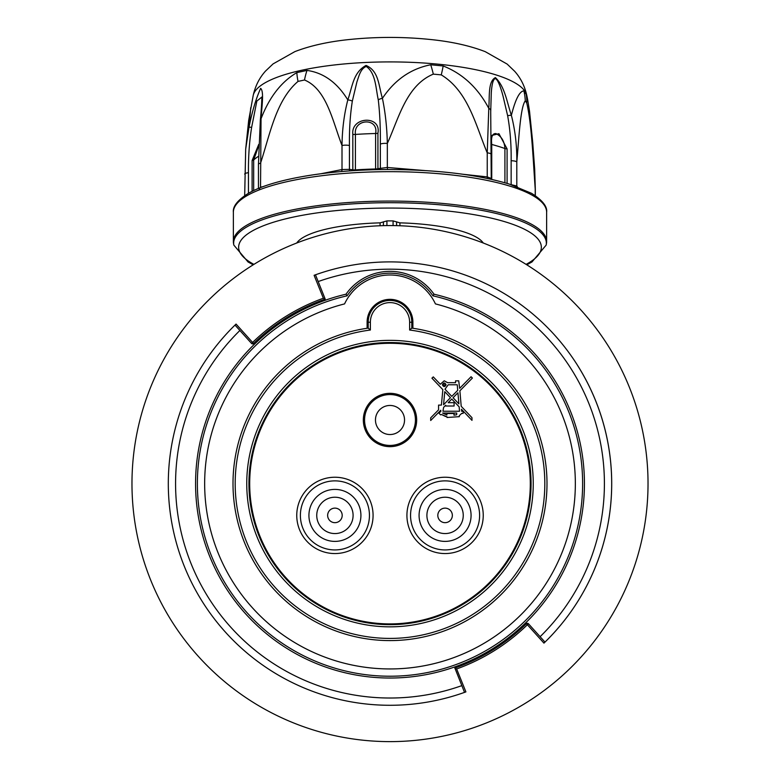 <?xml version="1.0" encoding="UTF-8"?>
<svg xmlns="http://www.w3.org/2000/svg" width="780" height="780" viewBox="0 0 780 780"><rect width="100%" height="100%" fill="white"/><g stroke="black" fill="none" stroke-linecap="round" stroke-linejoin="round"><path stroke-width="1.17" d="M288.288 246.431L288.288 246.46A101.761 26.335 0 0 1 288.288 246.431L290.238 245.632M296.731 243.009A94.682 24.502 0 0 1 380.094 222.856L386.919 220.906A101.761 26.335 0 0 1 393.081 220.906L399.906 222.856A94.682 24.502 0 0 1 483.269 243.009M491.712 246.431L491.712 246.46A101.761 26.335 0 0 0 491.712 246.431L489.762 245.632M399.906 222.856L399.916 225.751M380.084 225.751L380.094 222.856M526.802 264.81L532.009 261.934L546.175 245.086L546.458 243.526A156.634 40.54 180 0 0 546.634 241.615A156.634 40.54 180 0 0 456.222 204.877A156.634 40.54 180 0 0 289.36 210.551A156.634 40.54 180 0 0 233.366 241.615A156.634 40.54 180 0 0 233.542 243.526L233.825 245.086L248.03 261.953L253.198 264.81M375.599 133.507C378.904 117.38 353.262 118.502 355.417 134.423L355.417 169.894A141.736 36.679 0 0 1 375.599 168.977L375.599 133.507A141.736 36.679 180 0 0 355.417 134.423A3.637 0.936 180 0 1 352.823 134.345C350.815 116.483 381.488 115.001 377.93 133.204A3.637 0.936 0 0 1 375.599 133.507M377.793 169.65A3.637 2.642 76.7 0 0 377.93 168.665L387.338 167.476L424.642 170.547M320.99 173.735L342.01 169.543L342.01 145.509C342.186 129.548 344.116 114.338 347.812 99.898C352.443 86.736 353.106 72.433 366.044 65.432C378.914 70.999 378.514 85.449 382.415 98.329C385.34 112.437 386.977 127.481 387.338 143.442A5.811 1.502 180 0 0 380.348 144.085C380.533 128.066 379.84 113.344 378.29 99.889C375.716 88.325 375.823 73.066 366.269 66.466C360.428 68.825 359.053 75.874 356.928 81.851L352.336 101.078C350.191 114.689 349.216 129.499 349.43 145.499L349.43 169.357L352.823 169.816A3.637 0.936 180 0 0 355.417 169.894A3.637 0.858 86.3 0 1 355.397 170.537M352.336 101.078A5.811 2.174 14.1 0 0 347.812 99.898C337.145 82.563 323.534 72.735 306.998 70.415A50.875 33.823 95.5 0 0 304.512 79.999C326.742 89.271 332.641 121.348 342.01 145.509A5.811 1.502 0 0 1 349.43 145.499M378.29 99.889A5.811 2.554 169.2 0 1 382.415 98.329C394.738 79.872 410.845 68.689 430.706 64.779A50.875 19.51 80.8 0 1 433.319 74.129C406.302 85.352 398.707 118.472 387.338 143.442L387.338 167.476A3.637 1.219 94.3 0 0 387.67 169.533M487.354 178.454A3.637 1.18 96.5 0 1 487.237 176.904L487.237 152.87L488.787 108.361C477.886 87.808 462.686 73.671 443.177 65.959L430.706 64.779M490.708 110.497A5.811 2.905 0.1 0 0 488.787 108.361C489.703 96.018 487.929 81.549 495.398 77.6C504.728 86.492 506.698 101.176 511.368 115.323C515.414 99.313 519.587 91.162 523.887 90.87A50.875 50.154 94.8 0 1 525.281 100.815C520.299 107.26 518.895 139.035 516.799 161.996A5.811 1.502 180 0 0 511.153 160.748C511.349 144.787 510.178 129.782 507.643 115.723L503.119 96.447C501.871 91.523 498.508 79.911 495.524 78.673C492.59 78.546 491.644 87.672 491.283 92.82L490.708 112.125M244.686 195.663L245.68 149.146L248.654 120.578L253.188 95.521A136.997 35.461 0 0 1 297.005 71.331A136.997 35.461 0 0 1 441.616 64.526A136.997 35.461 0 0 1 526.812 95.521L527.631 99.587L526.188 94.253L523.887 90.87M250.741 107.659L249.015 127.267C252.018 111.959 255.889 98.982 260.647 88.345C264.186 91.465 261.817 106.324 261.046 118.726C269.315 97.217 281.239 81.851 296.829 72.618A50.875 27.466 62.1 0 0 298.038 81.403C275.866 100.21 269.86 135.037 260.54 163.186A5.811 1.502 180 0 0 258.453 164.346L260.354 119.896A5.811 2.827 -174.3 0 1 261.046 118.726L260.54 187.22A3.637 2.242 -103.5 0 1 260.53 187.639M306.998 70.415L296.829 72.618M443.177 65.959A50.875 13.153 109.3 0 1 441.256 74.88L433.319 74.129M491.254 179.303L491.059 154.284A5.811 1.502 -0 0 0 487.237 152.87C475.79 125.599 468.331 91.289 441.256 74.88M510.949 184.597L516.799 186.03L516.799 161.996C517.023 146.006 515.209 130.455 511.368 115.323A5.811 1.19 164.9 0 0 507.643 115.723M526.188 94.253A50.875 43.797 160.7 0 1 526.744 102.97L525.281 100.815M535.226 195.605L535.226 189.101C533.111 159.803 531.736 124.176 526.744 102.97M535.314 195.663L535.314 189.355A5.811 1.502 -0 0 0 535.226 189.101L534.69 169.28L532.691 142.174L529.542 111.335L527.631 99.587M245.68 149.146L249.015 127.267A5.811 0.712 13 0 1 251.628 127.384C249.356 141.658 248.293 156.77 248.45 172.711L248.45 193.323M244.686 174.115A5.811 1.502 0 0 1 248.45 172.711M260.354 119.896C261.739 106.421 261.944 96.194 261.836 97.061L256.854 101.069L251.628 127.384M304.512 79.999L298.038 81.403M462.784 174.242L487.237 176.904L490.981 178.376M490.971 135.652L498.937 133.692L507.098 148.892L507.098 183.407M504.913 182.764L504.913 148.531C504.436 141.19 501.433 136.207 495.895 133.575C492.336 133.38 490.952 137.007 491.741 144.466A3.637 0.936 0 0 1 491.029 144.183M252.106 191.363L252.106 160.505L258.785 144.329M258.736 145.724L253.675 159.968L253.675 190.603M258.453 188.477L258.453 164.346M259.194 188.935L260.54 187.22L263.484 186.518M341.494 171.541A3.637 2.272 -101 0 0 342.01 169.543L349.43 169.357A3.637 2.262 99 0 0 349.742 170.908M352.911 170.693A3.637 1.677 95.7 0 1 352.823 169.816L352.823 134.345M379.918 169.611A3.637 3.052 70.5 0 0 380.348 167.944L380.348 144.085M511.153 184.665L511.153 160.748M516.857 186.644A3.637 3.471 143.8 0 1 516.799 186.03L517.393 186.839M171.181 620.334A258.034 258.034 0 0 1 380.991 225.722A258.034 258.034 0 0 1 617.828 604.734A258.034 258.034 0 0 1 171.181 620.334M314.096 275.301A221.686 221.686 0 0 1 543.943 643.12L527.387 624.751A196.979 196.979 0 0 1 456.641 668.957L465.904 691.889A221.686 221.686 0 0 1 464.529 692.377A221.686 221.686 0 0 1 236.057 324.07L252.613 342.449A196.979 196.979 0 0 1 323.359 298.233L314.096 275.301L315.393 274.833M464.938 692.24A221.686 221.686 0 0 0 465.904 691.889L464.607 692.357M578 366.122A221.686 221.686 0 0 1 544.986 642.115L543.943 643.12A221.686 221.686 0 0 0 544.674 642.408M454.867 668.041L464.529 692.377A221.686 221.686 0 0 1 236.057 324.07L235.014 325.084L251.531 343.415L252.613 342.449L253.627 343.493A195.526 195.526 0 0 1 325.172 299.13L323.359 298.233M251.374 343.249L251.531 343.415A1.453 1.453 0 0 0 253.627 343.493A1.453 1.453 0 0 1 251.531 343.415M315.471 274.814L325.182 299.052M528.625 623.942L544.986 642.115M454.818 668.138L456.641 668.957M454.828 668.06A195.526 195.526 0 0 0 526.373 623.707A1.453 1.453 0 0 1 528.469 623.776L527.387 624.751L526.373 623.707A1.453 1.453 0 0 1 528.469 623.776M345.998 294.206L347.09 295.825A192.611 192.611 0 0 0 230.861 592.117A192.611 192.611 0 0 0 549.139 592.117A192.611 192.611 0 0 0 432.91 295.825L434.002 294.206A194.434 194.434 0 0 1 550.505 593.336A194.434 194.434 0 0 1 229.495 593.336A194.434 194.434 0 0 1 345.998 294.206A53.791 53.791 0 0 1 434.002 294.206A194.434 194.434 0 0 1 550.505 593.336A194.434 194.434 0 0 1 229.495 593.336A194.434 194.434 0 0 1 345.998 294.206M344.565 303.907A50.154 50.154 0 0 1 435.435 303.907A185.347 185.347 0 0 1 542.324 589.192A185.347 185.347 0 0 1 237.676 589.192A185.347 185.347 0 0 1 344.565 303.907M367.097 328.273A11.632 11.632 0 0 0 367.107 327.834L367.107 322.238A22.893 22.893 0 0 1 390 299.344A22.893 22.893 0 0 1 412.893 322.238L412.893 327.834A11.632 11.632 0 0 0 412.903 328.273M409.627 322.238A19.627 19.627 0 0 0 390 302.611A19.627 19.627 0 0 0 370.373 322.238L368.199 322.238A21.801 21.801 0 0 1 390 300.427A21.801 21.801 0 0 1 411.801 322.238L411.801 328.117L409.627 330.028L409.627 322.238L411.801 322.238A21.801 21.801 0 0 0 390 300.427A21.801 21.801 0 0 0 368.199 322.238L368.199 328.117L370.373 330.028A154.82 154.82 0 0 0 259.321 566.611A154.82 154.82 0 0 0 520.679 566.611A154.82 154.82 0 0 0 409.627 330.028M249.688 483.6A140.312 140.312 0 0 1 460.151 362.086A140.312 140.312 0 0 1 460.151 605.114A140.312 140.312 0 0 1 249.688 483.6M334.922 553.556A38.161 38.161 0 0 0 367.965 496.314A38.161 38.161 0 0 0 301.87 496.314A38.161 38.161 0 0 0 334.922 553.556M445.078 553.556A38.161 38.161 0 0 0 478.13 496.314A38.161 38.161 0 0 0 412.035 496.314A38.161 38.161 0 0 0 445.078 553.556M445.731 416.578L441.568 414.531L440.593 414.853L438.955 413.215L440.593 411.577A1.657 1.657 0 0 1 440.798 411.596L440.768 410.251L430.697 420.498L430.697 417.846L438.565 409.831L438.565 405.093L441.402 405.093L442.845 389.659L431.935 378.173L433.28 376.886L440.29 384.248L444.229 380.796L447.613 382.678L455.569 382.678L455.569 380.835L458.718 380.835L459.664 388.343L471.061 376.74L472.397 378.056L459.878 390.799L461.214 406.322L471.978 417.68L471.978 420.352L461.467 409.276L461.643 411.284L463.154 411.284L463.154 413.39L461.711 413.39L459.313 415.691L459.313 416.666L446.979 417.485L446.979 416.803L441.568 414.531L440.593 414.853M390 446.657A26.666 26.666 0 0 1 363.334 420.001A26.666 26.666 0 0 1 390 393.334A26.666 26.666 0 0 1 416.666 420.001A26.666 26.666 0 0 1 390 446.657M463.154 413.39L461.711 413.39L459.313 415.691M446.062 384.774C444.844 382.395 443.615 382.395 442.387 384.774C443.615 387.143 444.844 387.143 446.062 384.774C444.844 382.395 443.615 382.395 442.387 384.774M459.147 406.838L451.766 399.058L448.198 402.694L454.096 402.694L454.096 406.019L445.702 406.019L445.702 405.229L443.606 407.365L442.942 411.235L459.527 411.235L459.147 406.838M457.938 392.779L453.073 397.732L458.894 403.874L457.938 392.779M443.547 404.761L450.479 397.702L444.766 391.687L443.547 404.761M453.979 413.498L453.979 415.165L456.7 414.745L456.7 413.039L442.65 413.039L446.891 415.009L446.891 413.498L453.979 413.498M457.255 384.784L448.198 384.784L444.99 389.21L451.786 396.377L457.723 390.322L457.255 384.784M456.7 414.745L454.174 415.155M442.65 413.039L446.891 415.009M443.03 384.774L444.229 383.575L445.419 384.774L444.229 385.964L443.03 384.774M411.801 328.117A157.004 157.004 0 0 1 522.171 568.327A157.004 157.004 0 0 1 257.829 568.327A157.004 157.004 0 0 1 368.199 328.117A157.004 157.004 0 0 0 257.829 568.327A157.004 157.004 0 0 0 522.171 568.327A157.004 157.004 0 0 0 411.801 328.117M415.438 420.001A25.438 25.438 0 0 1 377.276 442.026A25.438 25.438 0 0 1 377.276 397.966A25.438 25.438 0 0 1 415.438 420.001A25.438 25.438 0 0 1 377.276 442.026A25.438 25.438 0 0 1 377.276 397.966A25.438 25.438 0 0 1 415.438 420.001M426.904 515.395A18.174 18.174 0 0 1 454.165 499.658A18.174 18.174 0 0 1 454.165 531.131A18.174 18.174 0 0 1 426.904 515.395M437.814 515.395A7.264 7.264 0 0 1 448.715 509.106A7.264 7.264 0 0 1 448.715 521.693A7.264 7.264 0 0 1 437.814 515.395M316.748 515.395A18.174 18.174 0 0 1 344.009 499.658A18.174 18.174 0 0 1 344.009 531.131A18.174 18.174 0 0 1 316.748 515.395M327.649 515.395A7.264 7.264 0 0 1 338.559 509.106A7.264 7.264 0 0 1 338.559 521.693A7.264 7.264 0 0 1 327.649 515.395M526.091 264.371A151.339 39.166 180 0 0 483.142 216.362A151.339 39.166 180 0 0 292.763 217.21A151.339 39.166 180 0 0 253.91 264.371M396.63 225.654L396.601 221.842M383.399 221.842L383.37 225.654M546.175 245.086A156.351 40.462 180 0 0 459.44 206.915A156.351 40.462 180 0 0 289.546 212.16A156.351 40.462 180 0 0 233.825 245.086M546.634 241.615L546.634 212.219A156.634 40.54 180 0 0 456.222 175.48A156.634 40.54 180 0 0 289.36 181.155A156.634 40.54 180 0 0 233.366 212.219L233.366 241.615M375.59 169.699L375.599 168.977A3.637 0.936 180 0 0 377.93 168.665L377.93 133.204M491.741 179.41L491.741 144.466A141.736 36.679 180 0 1 504.913 148.531A3.637 0.936 180 0 0 507.098 148.892M252.106 160.505A3.637 0.936 180 0 0 253.675 159.968A141.736 36.679 180 0 1 258.502 156.312M383.399 225.654L383.399 221.832M386.919 220.906L386.919 225.586M393.081 225.586L393.081 220.906M396.601 221.832L396.601 225.654M540.111 636.704A214.422 214.422 0 0 0 318.191 281.56M239.889 330.486A214.422 214.422 0 0 0 461.809 685.639M432.91 295.825A51.967 51.967 0 0 0 347.09 295.825M370.373 322.238L370.373 330.028M246.753 483.6A143.247 143.247 0 0 1 461.623 359.541A143.247 143.247 0 0 1 461.623 607.649A143.247 143.247 0 0 1 246.753 483.6M248.937 483.6A141.063 141.063 0 0 1 460.531 361.433A141.063 141.063 0 0 1 460.531 605.758A141.063 141.063 0 0 1 248.937 483.6M445.078 549.929A34.535 34.535 0 0 1 410.553 515.395A34.535 34.535 0 0 1 445.078 480.87A34.535 34.535 0 0 1 479.612 515.395A34.535 34.535 0 0 1 445.078 549.929M445.078 489.401A25.994 25.994 0 0 0 422.565 528.392A25.994 25.994 0 0 0 467.59 528.392A25.994 25.994 0 0 0 445.078 489.401M334.922 549.929A34.535 34.535 0 0 1 300.388 515.395A34.535 34.535 0 0 1 334.922 480.87A34.535 34.535 0 0 1 369.447 515.395A34.535 34.535 0 0 1 334.922 549.929M334.922 489.401A25.994 25.994 0 0 0 312.409 528.392A25.994 25.994 0 0 0 357.435 528.392A25.994 25.994 0 0 0 334.922 489.401M404.537 420.001A14.537 14.537 0 0 1 382.736 432.588A14.537 14.537 0 0 1 382.736 407.404A14.537 14.537 0 0 1 404.537 420.001M546.634 212.219C547.423 206.486 542.402 200.187 531.57 193.333L509.194 184.041C478.345 174.788 439.481 169.952 392.584 169.533C331.773 169.124 272.659 178.776 247.991 193.586C237.549 200.255 232.674 206.466 233.366 212.219M253.188 95.521C255.304 85.946 259.428 77.795 265.541 71.048L273.078 63.902L294.869 51.616C310.411 45.64 328.712 41.593 349.772 39.478C376.896 36.709 403.981 36.738 431.028 39.566C451.815 41.701 469.882 45.737 485.248 51.665L507.156 64.087L514.644 71.263C520.66 77.971 524.716 86.053 526.812 95.521M491.059 154.284L490.708 111.277M535.314 189.355L534.69 169.28"/></g></svg>
